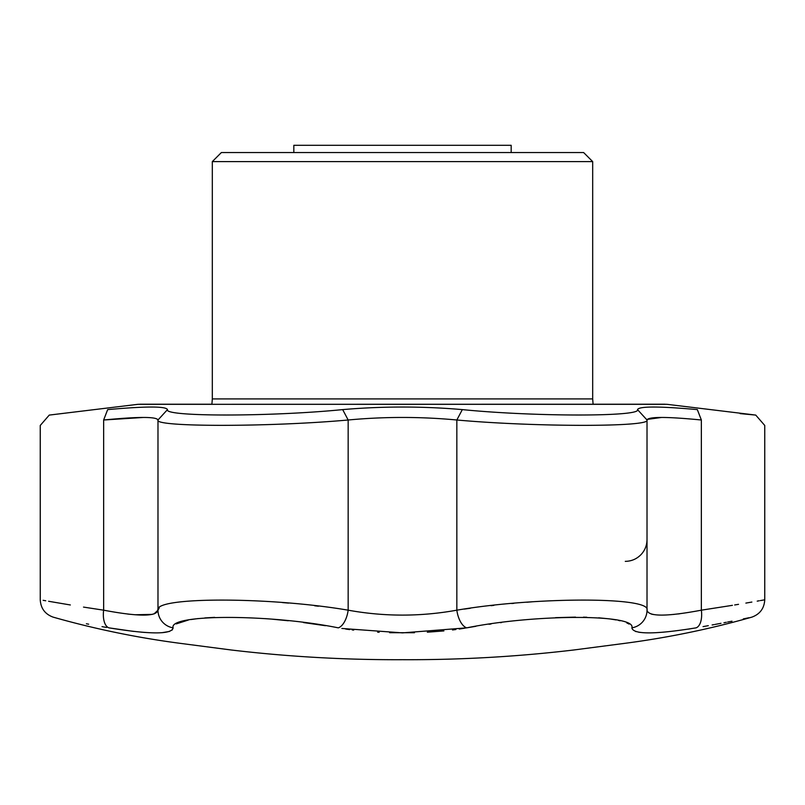 <?xml version="1.0" encoding="UTF-8"?>
<svg xmlns="http://www.w3.org/2000/svg" width="805" height="805" viewBox="0 0 805 805"><rect width="100%" height="100%" fill="white"/><g stroke="black" fill="none" stroke-linecap="round" stroke-linejoin="round"><path stroke-width="1.21" d="M583.625 152.548L221.375 152.548L212.319 161.604L592.681 161.604L583.625 152.548M511.175 152.548L511.175 145.303L293.825 145.303L293.825 152.548M139.869 404.221L211.906 404.221L212.319 398.908L592.681 398.908L593.094 404.221L665.131 404.221L138.037 404.311L666.963 404.311L755.744 415.088L740.087 413.609M592.681 398.908L592.681 161.604M732.429 605.33L701.356 610.18A18.113 8.956 -99.9 0 1 696.073 627.85C769.399 613.963 769.399 613.963 696.073 627.85C654.646 634.561 633.243 634.561 631.855 627.85A18.113 17.911 180 0 0 647.019 610.18L647.019 610.18C648.357 616.741 666.47 616.741 701.356 610.18C784.664 596.726 784.664 596.726 701.356 610.18L701.356 419.999C666.49 416.608 648.377 416.608 647.019 419.999C651.456 427.123 535.768 427.123 456.838 419.999C420.613 416.608 384.388 416.608 348.163 419.999C269.262 427.113 153.554 427.123 157.981 419.999L167.49 409.604C163.153 416.809 270.208 416.809 342.678 409.604L348.163 419.999L348.163 610.18C384.317 616.741 420.542 616.741 456.838 610.18C535.385 596.746 651.627 596.706 647.019 610.18L647.019 419.999L637.51 409.604C638.989 406.183 658.933 406.183 697.331 409.604C774.108 416.809 774.108 416.809 697.331 409.604L701.356 419.999C784.704 427.123 784.704 427.123 701.356 419.999M755.744 415.088L764.75 425.453L764.75 599.795L760.423 600.57M759.256 600.772L757.213 601.134M751.87 602.06L745.873 603.096M738.527 604.334L734.663 604.968M703.047 626.622L708.309 625.666M712.113 624.972L714.206 624.589M715.152 624.408L720.968 623.322M723.947 622.748L726.341 622.285M727.65 622.034L731.987 621.188M743.287 618.914L749.032 617.727M635.527 631.452L636.071 631.623M638.617 632.197L640.237 632.428M645.439 632.821L648.639 632.881M655.703 632.7L663.401 632.187M688.074 629.168L690.036 628.856M631.855 627.85C636.946 613.984 535.094 613.943 466.719 627.85L475.815 626.31M489.048 624.278L491.04 623.986M500.569 622.688L501.414 622.577M555.52 617.656L575.535 617.123M583.414 617.163L586.805 617.244M598.689 617.817L609.093 618.834M610.18 618.975L616.077 619.92M618.421 620.393L620.071 620.776M626.773 622.919L628.323 623.664M628.423 623.714L629.057 624.076M342.678 409.604C382.556 406.183 422.434 406.183 462.322 409.604L456.838 419.999L456.838 610.18A18.113 8.956 80.1 0 0 466.719 627.85L402.5 632.881L341.853 628.453M345.627 629.027L349.722 629.601M352.147 629.923L353.677 630.104M377.636 632.187L379.145 632.267M389.64 632.7L414.444 632.72M427.334 632.187L443.897 630.919M452.491 629.963L455.861 629.53M459.273 629.047L465.461 628.061M176.255 623.895L188.36 620.031M191.177 619.518L198.09 618.562M204.822 617.928L214.653 617.355M265.248 618.622L268.367 618.864M272.684 619.226L288.23 620.746M303.535 622.567L325.441 625.706M108.927 627.85A18.113 8.956 99.9 0 1 103.644 610.18C20.336 596.726 20.336 596.726 103.644 610.18C138.46 616.741 156.573 616.741 157.981 610.18C153.342 596.746 269.343 596.706 348.163 610.18A18.113 8.956 99.9 0 1 338.281 627.85C270.148 613.984 168.094 613.943 173.145 627.85C171.797 634.561 150.384 634.561 108.927 627.85C35.601 613.963 35.601 613.963 108.927 627.85L133.6 631.412M141.378 632.177L144.97 632.448M152.688 632.831L155.043 632.871M161.986 632.7L169.563 631.432M172.099 630.104L173.145 627.88M86.377 623.764L88.681 624.197M102.014 626.632L106.683 627.457M679.742 613.762L678.031 613.974M674.117 614.396L673.574 614.446M653.278 614.507L651.175 614.014M647.26 419.385L661.579 417.453M531.652 601.858L526.822 602.231M513.832 603.337L511.809 603.529M493.817 605.38L491.03 605.692M470.291 608.268L464.254 609.103M159.229 607.936L157.981 610.18A18.113 17.911 -0 0 0 173.145 627.85M153.976 613.974L157.981 610.18L157.981 419.999C156.623 416.608 138.51 416.608 103.644 419.999C20.296 427.123 20.296 427.123 103.644 419.999L143.411 417.453M318.408 606.215L314.664 605.773M288.532 603.096L282.464 602.573M167.49 409.604C166.011 406.183 146.067 406.183 107.669 409.604C30.892 416.809 30.892 416.809 107.669 409.604L103.644 419.999L103.644 610.18L83.509 607.091M70.337 604.968L48.602 601.275M45.744 600.772L43.128 600.309M152.266 614.396L135.009 614.758M130.179 614.326L127.774 614.064M462.322 409.604C534.751 416.809 641.837 416.809 637.51 409.604M647.019 539.622C646.948 545.176 645.077 550.046 641.394 554.212C637.037 558.861 631.663 561.246 625.284 561.357M212.319 398.908L212.319 161.604M764.75 599.795C764.247 608.359 759.98 614.135 751.93 617.113C710.563 628.866 668.532 637.56 625.847 643.205L573.965 649.967C517.142 656.709 459.987 659.949 402.5 659.698C345.013 659.949 287.858 656.709 231.035 649.967L179.153 643.205C136.468 637.56 94.437 628.866 53.07 617.113C45.02 614.135 40.753 608.359 40.25 599.795L40.25 425.453L49.256 415.088L138.037 404.311"/></g></svg>
